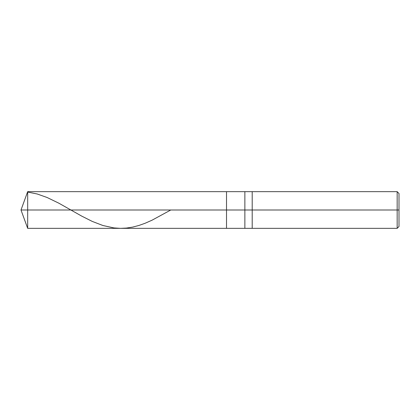 <?xml version="1.0" encoding="UTF-8"?>
<svg xmlns="http://www.w3.org/2000/svg" width="420" height="420" viewBox="0 0 420 420"><rect width="100%" height="100%" fill="white"/><g stroke="black" fill="none" stroke-linecap="round" stroke-linejoin="round"><path stroke-width="0.63" d="M399 193.484L397.163 191.651L27.678 191.651L21 210L27.678 210L27.678 228.349L27.678 210L27.678 228.349L27.678 210L226.517 210L226.517 228.349L226.517 191.651L226.517 210L21 210L27.678 228.349L397.163 228.349L399 226.517M27.678 210L27.678 191.651L27.678 210M226.517 210L226.517 228.349L226.517 210L244.865 210L244.865 228.349L244.865 210L244.865 228.349L244.865 210L252.205 210L252.205 228.349L252.205 210L252.205 228.349L252.205 210L397.163 210L397.163 228.349L397.163 210L397.163 228.349L397.163 210L399 210L399 226.517L399 193.484L399 210L397.163 210L397.163 191.651L397.163 210L252.205 210L252.205 191.651L252.205 210L244.865 210L244.865 191.651L244.865 210L226.517 210L226.517 191.651L226.517 210M244.865 210L244.865 191.651L244.865 210M252.205 210L252.205 191.651L252.205 210M397.163 210L397.163 191.651L397.163 210M27.678 192.055L37.217 193.988L47.124 197.505L58.863 203.201L81.606 216.053L92.248 221.408L102.884 225.498L113.894 227.913L120.498 228.349L126.367 228.076L132.605 227.11L138.841 225.488L145.078 223.272L152.045 220.196L170.772 210"/></g></svg>
